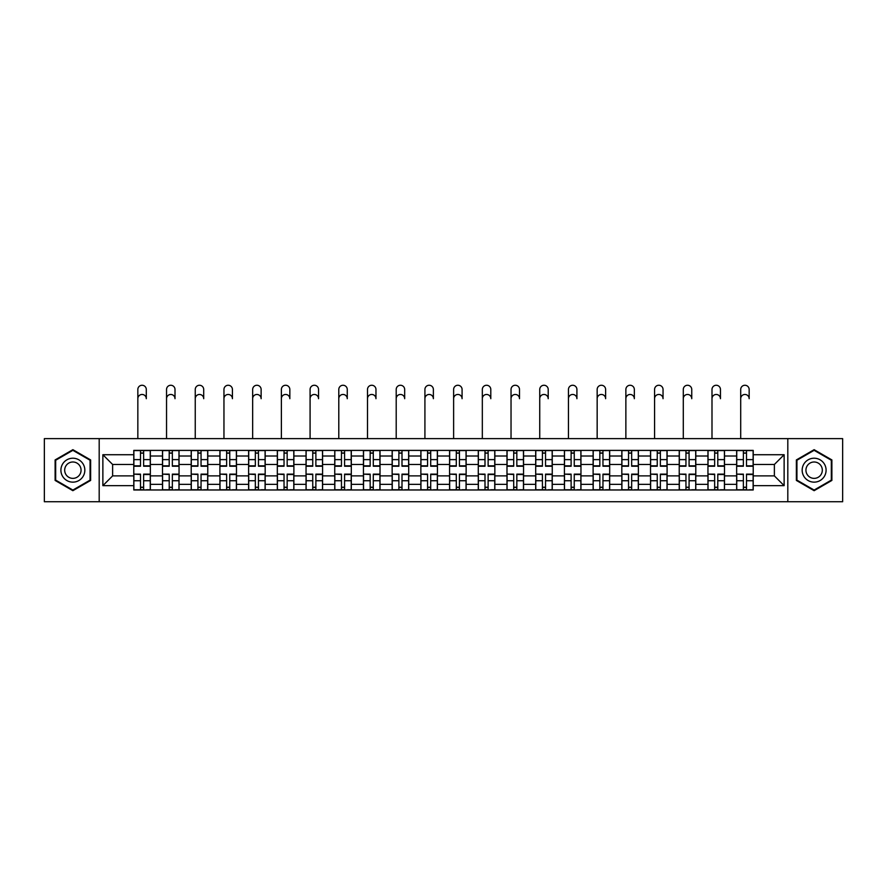 <?xml version="1.0" encoding="UTF-8"?>
<svg xmlns="http://www.w3.org/2000/svg" width="887" height="887" viewBox="0 0 887 887"><rect width="100%" height="100%" fill="white"/><g stroke="black" fill="none" stroke-linecap="round" stroke-linejoin="round"><path stroke-width="1.33" d="M787.811 501.743L842.65 501.743L842.65 438.621L44.35 438.621L44.35 501.743L787.811 501.743L787.811 438.621M162.498 489.968L162.498 456.018L150.346 456.018L150.346 489.968M150.346 456.018L150.346 450.396M162.498 456.018L162.498 450.396M179.052 450.396L179.052 489.968M191.204 489.968L191.204 450.396M207.769 450.396L207.769 489.968M219.909 489.968L219.909 450.396M236.474 450.396L236.474 489.968M248.615 489.968L248.615 450.396M265.18 450.396L265.18 489.968M277.321 489.968L277.321 450.396M293.885 450.396L293.885 489.968M306.037 489.968L306.037 450.396M322.591 450.396L322.591 489.968M334.743 489.968L334.743 450.396M351.307 450.396L351.307 489.968M363.448 489.968L363.448 450.396M380.013 450.396L380.013 489.968M392.154 489.968L392.154 450.396M408.719 450.396L408.719 489.968M420.87 489.968L420.87 450.396M437.424 450.396L437.424 489.968M449.576 489.968L449.576 450.396M466.13 450.396L466.13 489.968M478.281 489.968L478.281 450.396M494.846 450.396L494.846 489.968M506.987 489.968L506.987 450.396M523.552 450.396L523.552 489.968M535.693 489.968L535.693 450.396M552.257 450.396L552.257 489.968M564.409 489.968L564.409 450.396M580.963 450.396L580.963 489.968M593.115 489.968L593.115 450.396M609.679 450.396L609.679 489.968M621.82 489.968L621.82 450.396M638.385 450.396L638.385 489.968M650.526 489.968L650.526 450.396M667.091 450.396L667.091 489.968M679.231 489.968L679.231 450.396M695.796 450.396L695.796 489.968M707.948 489.968L707.948 450.396M724.502 450.396L724.502 489.968M736.653 489.968L736.653 450.396M736.653 475.887L724.502 475.887M707.948 475.887L695.796 475.887M679.231 475.887L667.091 475.887M650.526 475.887L638.385 475.887M621.82 475.887L609.679 475.887M593.115 475.887L580.963 475.887M564.409 475.887L552.257 475.887M535.693 475.887L523.552 475.887M506.987 475.887L494.846 475.887M478.281 475.887L466.13 475.887M449.576 475.887L437.424 475.887M420.87 475.887L408.719 475.887M392.154 475.887L380.013 475.887M363.448 475.887L351.307 475.887M334.743 475.887L322.591 475.887M306.037 475.887L293.885 475.887M277.321 475.887L265.18 475.887M248.615 475.887L236.474 475.887M219.909 475.887L207.769 475.887M191.204 475.887L179.052 475.887M162.498 475.887L150.346 475.887M736.653 464.478L724.502 464.478M707.948 464.478L695.796 464.478M679.231 464.478L667.091 464.478M650.526 464.478L638.385 464.478M621.82 464.478L609.679 464.478M593.115 464.478L580.963 464.478M564.409 464.478L552.257 464.478M535.693 464.478L523.552 464.478M506.987 464.478L494.846 464.478M478.281 464.478L466.13 464.478M449.576 464.478L437.424 464.478M420.87 464.478L408.719 464.478M392.154 464.478L380.013 464.478M363.448 464.478L351.307 464.478M334.743 464.478L322.591 464.478M306.037 464.478L293.885 464.478M277.321 464.478L265.18 464.478M248.615 464.478L236.474 464.478M219.909 464.478L207.769 464.478M191.204 464.478L179.052 464.478M162.498 464.478L150.346 464.478M112.627 475.887L133.782 475.887L133.782 464.478L112.627 464.478L112.627 475.887L102.87 485.644L102.87 454.721L133.782 454.721L133.782 464.478M753.218 464.478L753.218 475.887L774.373 475.887L774.373 464.478L753.218 464.478L753.218 450.396L133.782 450.396L133.782 454.721M753.218 454.721L784.13 454.721L784.13 485.644L753.218 485.644L753.218 475.887M133.782 475.887L133.782 489.968L753.218 489.968L753.218 485.644M133.782 485.644L102.87 485.644M99.189 501.743L99.189 438.621M90.629 459.932L72.878 449.676L55.116 459.932L55.116 480.432L72.878 490.688L90.629 480.432L90.629 459.932M831.884 459.932L814.122 449.676L796.371 459.932L796.371 480.432L814.122 490.688L831.884 480.432L831.884 459.932M143.627 487.207L140.501 487.207M140.501 453.157L143.627 453.157M172.344 487.207L169.206 487.207M169.206 453.157L172.344 453.157M201.05 487.207L197.923 487.207M197.923 453.157L201.05 453.157M229.755 487.207L226.628 487.207M226.628 453.157L229.755 453.157M258.461 487.207L255.334 487.207M255.334 453.157L258.461 453.157M287.166 487.207L284.04 487.207M284.04 453.157L287.166 453.157M315.883 487.207L312.745 487.207M312.745 453.157L315.883 453.157M344.588 487.207L341.462 487.207M341.462 453.157L344.588 453.157M373.294 487.207L370.167 487.207M370.167 453.157L373.294 453.157M401.999 487.207L398.873 487.207M398.873 453.157L401.999 453.157M430.705 487.207L427.578 487.207M427.578 453.157L430.705 453.157M459.422 487.207L456.295 487.207M456.295 453.157L459.422 453.157M488.127 487.207L485.001 487.207M485.001 453.157L488.127 453.157M516.833 487.207L513.706 487.207M513.706 453.157L516.833 453.157M545.538 487.207L542.412 487.207M542.412 453.157L545.538 453.157M574.255 487.207L571.117 487.207M571.117 453.157L574.255 453.157M602.96 487.207L599.834 487.207M599.834 453.157L602.96 453.157M631.666 487.207L628.539 487.207M628.539 453.157L631.666 453.157M660.371 487.207L657.245 487.207M657.245 453.157L660.371 453.157M689.077 487.207L685.95 487.207M685.95 453.157L689.077 453.157M717.794 487.207L714.656 487.207M714.656 453.157L717.794 453.157M746.499 487.207L743.373 487.207M743.373 453.157L746.499 453.157M102.87 454.721L112.627 464.478M774.373 475.887L784.13 485.644M774.373 464.478L784.13 454.721M137.84 398.695L137.84 389.493A4.235 4.235 0 0 1 142.064 385.257A4.235 4.235 0 0 1 146.3 389.493L146.3 398.695A4.235 4.235 79.7 0 0 142.064 394.46A4.235 4.235 79.7 0 0 137.84 398.695L137.84 438.621M143.627 466.229L143.627 450.585L150.258 450.585L150.258 466.229L143.627 466.229M140.501 452.98L143.627 452.98M140.501 450.585L133.882 450.585L133.882 466.229L140.501 466.229L140.501 450.585L143.627 450.585M140.501 474.534L133.882 474.135L140.501 474.135L140.501 489.779L133.882 489.779L137.563 489.779M133.882 474.534L133.882 489.779M143.627 487.395L140.501 487.395M146.577 489.779L150.258 489.779L150.258 474.135L143.627 474.135L143.627 489.779L137.84 489.779M150.258 489.779L146.3 489.779M166.545 398.695L166.545 389.493A4.235 4.235 0 0 1 170.77 385.257A4.235 4.235 0 0 1 175.005 389.493L175.005 398.695A4.235 4.235 79.7 0 0 170.77 394.46A4.235 4.235 79.7 0 0 166.545 398.695L166.545 438.621M172.344 466.229L172.344 450.585L178.963 450.585L178.963 466.229L172.344 466.229M169.206 452.98L172.344 452.98M169.206 450.585L162.587 450.585L162.587 466.229L169.206 466.229L169.206 450.585L172.344 450.585M195.251 398.695L195.251 389.493A4.235 4.235 0 0 1 199.486 385.257A4.235 4.235 0 0 1 203.711 389.493L203.711 398.695A4.235 4.235 79.7 0 0 199.486 394.46A4.235 4.235 79.7 0 0 195.251 398.695L195.251 438.621M201.05 466.229L201.05 450.585L207.669 450.585L207.669 466.229L201.05 466.229M197.923 452.98L201.05 452.98M197.923 450.585L191.293 450.585L191.293 466.229L197.923 466.229L197.923 450.585L201.05 450.585M62.511 476.164A11.963 11.963 0 0 0 78.854 480.543A11.963 11.963 0 0 0 83.234 464.2A11.963 11.963 0 0 0 66.891 459.821A11.963 11.963 0 0 0 62.511 476.164M65.782 474.279A8.194 8.194 0 0 0 76.969 477.273A8.194 8.194 0 0 0 79.963 466.085A8.194 8.194 0 0 0 68.776 463.092A8.194 8.194 0 0 0 65.782 474.279M72.878 450.319L90.075 460.253L90.075 480.122L72.878 490.056L55.67 480.122L55.67 460.253L72.878 450.319M803.766 476.164A11.963 11.963 0 0 0 820.109 480.543A11.963 11.963 0 0 0 824.489 464.2A11.963 11.963 0 0 0 808.146 459.821A11.963 11.963 0 0 0 803.766 476.164M807.037 474.279A8.194 8.194 0 0 0 818.224 477.273A8.194 8.194 0 0 0 821.218 466.085A8.194 8.194 0 0 0 810.031 463.092A8.194 8.194 0 0 0 807.037 474.279M814.122 450.319L831.33 460.253L831.33 480.122L814.122 490.056L796.925 480.122L796.925 460.253L814.122 450.319M169.206 474.534L162.587 474.135L169.206 474.135L169.206 489.779L162.587 489.779L166.268 489.779M162.587 474.534L162.587 489.779M172.344 487.395L169.206 487.395M175.282 489.779L178.963 489.779L178.963 474.135L172.344 474.135L172.344 489.779L166.545 489.779M178.963 489.779L175.005 489.779M197.923 474.534L191.293 474.135L197.923 474.135L197.923 489.779L191.293 489.779L194.974 489.779M191.293 474.534L191.293 489.779M201.05 487.395L197.923 487.395M203.988 489.779L207.669 489.779L207.669 474.135L201.05 474.135L201.05 489.779L195.251 489.779M207.669 489.779L203.711 489.779M223.956 398.695L223.956 389.493A4.235 4.235 0 0 1 228.192 385.257A4.235 4.235 0 0 1 232.427 389.493L232.427 398.695A4.235 4.235 79.7 0 0 228.192 394.46A4.235 4.235 79.7 0 0 223.956 398.695L223.956 438.621M229.755 466.229L229.755 450.585L236.385 450.585L236.385 466.229L229.755 466.229M226.628 452.98L229.755 452.98M226.628 450.585L219.998 450.585L219.998 466.229L226.628 466.229L226.628 450.585L229.755 450.585M252.662 398.695L252.662 389.493A4.235 4.235 0 0 1 256.897 385.257A4.235 4.235 0 0 1 261.133 389.493L261.133 398.695A4.235 4.235 79.7 0 0 256.897 394.46A4.235 4.235 79.7 0 0 252.662 398.695L252.662 438.621M258.461 466.229L258.461 450.585L265.091 450.585L265.091 466.229L258.461 466.229M255.334 452.98L258.461 452.98M255.334 450.585L248.715 450.585L248.715 466.229L255.334 466.229L255.334 450.585L258.461 450.585M281.379 398.695L281.379 389.493A4.235 4.235 0 0 1 285.603 385.257A4.235 4.235 0 0 1 289.838 389.493L289.838 398.695A4.235 4.235 79.7 0 0 285.603 394.46A4.235 4.235 79.7 0 0 281.379 398.695L281.379 438.621M287.166 466.229L287.166 450.585L293.797 450.585L293.797 466.229L287.166 466.229M284.04 452.98L287.166 452.98M284.04 450.585L277.42 450.585L277.42 466.229L284.04 466.229L284.04 450.585L287.166 450.585M226.628 474.534L219.998 474.135L226.628 474.135L226.628 489.779L219.998 489.779L223.679 489.779M219.998 474.534L219.998 489.779M229.755 487.395L226.628 487.395M232.704 489.779L236.385 489.779L236.385 474.135L229.755 474.135L229.755 489.779L223.956 489.779M236.385 489.779L232.427 489.779M255.334 474.534L248.715 474.135L255.334 474.135L255.334 489.779L248.715 489.779L252.385 489.779M248.715 474.534L248.715 489.779M258.461 487.395L255.334 487.395M261.41 489.779L265.091 489.779L265.091 474.135L258.461 474.135L258.461 489.779L252.662 489.779M265.091 489.779L261.133 489.779M284.04 474.534L277.42 474.135L284.04 474.135L284.04 489.779L277.42 489.779L281.101 489.779M277.42 474.534L277.42 489.779M287.166 487.395L284.04 487.395M290.116 489.779L293.797 489.779L293.797 474.135L287.166 474.135L287.166 489.779L281.379 489.779M293.797 489.779L289.838 489.779M310.084 398.695L310.084 389.493A4.235 4.235 0 0 1 314.32 385.257A4.235 4.235 0 0 1 318.544 389.493L318.544 398.695A4.235 4.235 79.7 0 0 314.32 394.46A4.235 4.235 79.7 0 0 310.084 398.695L310.084 438.621M315.883 466.229L315.883 450.585L322.502 450.585L322.502 466.229L315.883 466.229M312.745 452.98L315.883 452.98M312.745 450.585L306.126 450.585L306.126 466.229L312.745 466.229L312.745 450.585L315.883 450.585M312.745 474.534L306.126 474.135L312.745 474.135L312.745 489.779L306.126 489.779L309.807 489.779M306.126 474.534L306.126 489.779M315.883 487.395L312.745 487.395M318.821 489.779L322.502 489.779L322.502 474.135L315.883 474.135L315.883 489.779L310.084 489.779M322.502 489.779L318.544 489.779M338.79 398.695L338.79 389.493A4.235 4.235 0 0 1 343.025 385.257A4.235 4.235 0 0 1 347.26 389.493L347.26 398.695A4.235 4.235 79.7 0 0 343.025 394.46A4.235 4.235 79.7 0 0 338.79 398.695L338.79 438.621M344.588 466.229L344.588 450.585L351.208 450.585L351.208 466.229L344.588 466.229M341.462 452.98L344.588 452.98M341.462 450.585L334.831 450.585L334.831 466.229L341.462 466.229L341.462 450.585L344.588 450.585M341.462 474.534L334.831 474.135L341.462 474.135L341.462 489.779L334.831 489.779L338.512 489.779M334.831 474.534L334.831 489.779M344.588 487.395L341.462 487.395M347.527 489.779L351.208 489.779L351.208 474.135L344.588 474.135L344.588 489.779L338.79 489.779M351.208 489.779L347.26 489.779M367.495 398.695L367.495 389.493A4.235 4.235 0 0 1 371.731 385.257A4.235 4.235 0 0 1 375.966 389.493L375.966 398.695A4.235 4.235 79.7 0 0 371.731 394.46A4.235 4.235 79.7 0 0 367.495 398.695L367.495 438.621M373.294 466.229L373.294 450.585L379.924 450.585L379.924 466.229L373.294 466.229M370.167 452.98L373.294 452.98M370.167 450.585L363.537 450.585L363.537 466.229L370.167 466.229L370.167 450.585L373.294 450.585M370.167 474.534L363.537 474.135L370.167 474.135L370.167 489.779L363.537 489.779L367.218 489.779M363.537 474.534L363.537 489.779M373.294 487.395L370.167 487.395M376.243 489.779L379.924 489.779L379.924 474.135L373.294 474.135L373.294 489.779L367.495 489.779M379.924 489.779L375.966 489.779M396.201 398.695L396.201 389.493A4.235 4.235 0 0 1 400.436 385.257A4.235 4.235 0 0 1 404.672 389.493L404.672 398.695A4.235 4.235 79.7 0 0 400.436 394.46A4.235 4.235 79.7 0 0 396.201 398.695L396.201 438.621M401.999 466.229L401.999 450.585L408.63 450.585L408.63 466.229L401.999 466.229M398.873 452.98L401.999 452.98M398.873 450.585L392.254 450.585L392.254 466.229L398.873 466.229L398.873 450.585L401.999 450.585M398.873 474.534L392.254 474.135L398.873 474.135L398.873 489.779L392.254 489.779L395.935 489.779M392.254 474.534L392.254 489.779M401.999 487.395L398.873 487.395M404.949 489.779L408.63 489.779L408.63 474.135L401.999 474.135L401.999 489.779L396.201 489.779M408.63 489.779L404.672 489.779M424.917 398.695L424.917 389.493A4.235 4.235 0 0 1 429.142 385.257A4.235 4.235 0 0 1 433.377 389.493L433.377 398.695A4.235 4.235 79.7 0 0 429.142 394.46A4.235 4.235 79.7 0 0 424.917 398.695L424.917 438.621M430.705 466.229L430.705 450.585L437.335 450.585L437.335 466.229L430.705 466.229M427.578 452.98L430.705 452.98M427.578 450.585L420.959 450.585L420.959 466.229L427.578 466.229L427.578 450.585L430.705 450.585M427.578 474.534L420.959 474.135L427.578 474.135L427.578 489.779L420.959 489.779L424.64 489.779M420.959 474.534L420.959 489.779M430.705 487.395L427.578 487.395M433.654 489.779L437.335 489.779L437.335 474.135L430.705 474.135L430.705 489.779L424.917 489.779M437.335 489.779L433.377 489.779M453.623 398.695L453.623 389.493A4.235 4.235 0 0 1 457.858 385.257A4.235 4.235 0 0 1 462.083 389.493L462.083 398.695A4.235 4.235 79.7 0 0 457.858 394.46A4.235 4.235 79.7 0 0 453.623 398.695L453.623 438.621M459.422 466.229L459.422 450.585L466.041 450.585L466.041 466.229L459.422 466.229M456.295 452.98L459.422 452.98M456.295 450.585L449.665 450.585L449.665 466.229L456.295 466.229L456.295 450.585L459.422 450.585M456.295 474.534L449.665 474.135L456.295 474.135L456.295 489.779L449.665 489.779L453.346 489.779M449.665 474.534L449.665 489.779M459.422 487.395L456.295 487.395M462.36 489.779L466.041 489.779L466.041 474.135L459.422 474.135L459.422 489.779L453.623 489.779M466.041 489.779L462.083 489.779M482.328 398.695L482.328 389.493A4.235 4.235 0 0 1 486.564 385.257A4.235 4.235 0 0 1 490.799 389.493L490.799 398.695A4.235 4.235 79.7 0 0 486.564 394.46A4.235 4.235 79.7 0 0 482.328 398.695L482.328 438.621M488.127 466.229L488.127 450.585L494.746 450.585L494.746 466.229L488.127 466.229M485.001 452.98L488.127 452.98M485.001 450.585L478.37 450.585L478.37 466.229L485.001 466.229L485.001 450.585L488.127 450.585M485.001 474.534L478.37 474.135L485.001 474.135L485.001 489.779L478.37 489.779L482.051 489.779M478.37 474.534L478.37 489.779M488.127 487.395L485.001 487.395M491.065 489.779L494.746 489.779L494.746 474.135L488.127 474.135L488.127 489.779L482.328 489.779M494.746 489.779L490.799 489.779M511.034 398.695L511.034 389.493A4.235 4.235 0 0 1 515.269 385.257A4.235 4.235 0 0 1 519.505 389.493L519.505 398.695A4.235 4.235 79.7 0 0 515.269 394.46A4.235 4.235 79.7 0 0 511.034 398.695L511.034 438.621M516.833 466.229L516.833 450.585L523.463 450.585L523.463 466.229L516.833 466.229M513.706 452.98L516.833 452.98M513.706 450.585L507.076 450.585L507.076 466.229L513.706 466.229L513.706 450.585L516.833 450.585M513.706 474.534L507.076 474.135L513.706 474.135L513.706 489.779L507.076 489.779L510.757 489.779M507.076 474.534L507.076 489.779M516.833 487.395L513.706 487.395M519.782 489.779L523.463 489.779L523.463 474.135L516.833 474.135L516.833 489.779L511.034 489.779M523.463 489.779L519.505 489.779M539.74 398.695L539.74 389.493A4.235 4.235 0 0 1 543.975 385.257A4.235 4.235 0 0 1 548.21 389.493L548.21 398.695A4.235 4.235 79.7 0 0 543.975 394.46A4.235 4.235 79.7 0 0 539.74 398.695L539.74 438.621M545.538 466.229L545.538 450.585L552.169 450.585L552.169 466.229L545.538 466.229M542.412 452.98L545.538 452.98M542.412 450.585L535.792 450.585L535.792 466.229L542.412 466.229L542.412 450.585L545.538 450.585M542.412 474.534L535.792 474.135L542.412 474.135L542.412 489.779L535.792 489.779L539.473 489.779M535.792 474.534L535.792 489.779M545.538 487.395L542.412 487.395M548.488 489.779L552.169 489.779L552.169 474.135L545.538 474.135L545.538 489.779L539.74 489.779M552.169 489.779L548.21 489.779M568.456 398.695L568.456 389.493A4.235 4.235 0 0 1 572.68 385.257A4.235 4.235 0 0 1 576.916 389.493L576.916 398.695A4.235 4.235 79.7 0 0 572.68 394.46A4.235 4.235 79.7 0 0 568.456 398.695L568.456 438.621M574.255 466.229L574.255 450.585L580.874 450.585L580.874 466.229L574.255 466.229M571.117 452.98L574.255 452.98M571.117 450.585L564.498 450.585L564.498 466.229L571.117 466.229L571.117 450.585L574.255 450.585M571.117 474.534L564.498 474.135L571.117 474.135L571.117 489.779L564.498 489.779L568.179 489.779M564.498 474.534L564.498 489.779M574.255 487.395L571.117 487.395M577.193 489.779L580.874 489.779L580.874 474.135L574.255 474.135L574.255 489.779L568.456 489.779M580.874 489.779L576.916 489.779M597.162 398.695L597.162 389.493A4.235 4.235 0 0 1 601.397 385.257A4.235 4.235 0 0 1 605.621 389.493L605.621 398.695A4.235 4.235 79.7 0 0 601.397 394.46A4.235 4.235 79.7 0 0 597.162 398.695L597.162 438.621M602.96 466.229L602.96 450.585L609.58 450.585L609.58 466.229L602.96 466.229M599.834 452.98L602.96 452.98M599.834 450.585L593.203 450.585L593.203 466.229L599.834 466.229L599.834 450.585L602.96 450.585M599.834 474.534L593.203 474.135L599.834 474.135L599.834 489.779L593.203 489.779L596.884 489.779M593.203 474.534L593.203 489.779M602.96 487.395L599.834 487.395M605.899 489.779L609.58 489.779L609.58 474.135L602.96 474.135L602.96 489.779L597.162 489.779M609.58 489.779L605.621 489.779M625.867 398.695L625.867 389.493A4.235 4.235 0 0 1 630.103 385.257A4.235 4.235 0 0 1 634.338 389.493L634.338 398.695A4.235 4.235 79.7 0 0 630.103 394.46A4.235 4.235 79.7 0 0 625.867 398.695L625.867 438.621M631.666 466.229L631.666 450.585L638.285 450.585L638.285 466.229L631.666 466.229M628.539 452.98L631.666 452.98M628.539 450.585L621.909 450.585L621.909 466.229L628.539 466.229L628.539 450.585L631.666 450.585M628.539 474.534L621.909 474.135L628.539 474.135L628.539 489.779L621.909 489.779L625.59 489.779M621.909 474.534L621.909 489.779M631.666 487.395L628.539 487.395M634.615 489.779L638.285 489.779L638.285 474.135L631.666 474.135L631.666 489.779L625.867 489.779M638.285 489.779L634.338 489.779M654.573 398.695L654.573 389.493A4.235 4.235 0 0 1 658.808 385.257A4.235 4.235 0 0 1 663.044 389.493L663.044 398.695A4.235 4.235 79.7 0 0 658.808 394.46A4.235 4.235 79.7 0 0 654.573 398.695L654.573 438.621M660.371 466.229L660.371 450.585L667.002 450.585L667.002 466.229L660.371 466.229M657.245 452.98L660.371 452.98M657.245 450.585L650.614 450.585L650.614 466.229L657.245 466.229L657.245 450.585L660.371 450.585M657.245 474.534L650.614 474.135L657.245 474.135L657.245 489.779L650.614 489.779L654.296 489.779M650.614 474.534L650.614 489.779M660.371 487.395L657.245 487.395M663.321 489.779L667.002 489.779L667.002 474.135L660.371 474.135L660.371 489.779L654.573 489.779M667.002 489.779L663.044 489.779M683.289 398.695L683.289 389.493A4.235 4.235 0 0 1 687.514 385.257A4.235 4.235 0 0 1 691.749 389.493L691.749 398.695A4.235 4.235 79.7 0 0 687.514 394.46A4.235 4.235 79.7 0 0 683.289 398.695L683.289 438.621M689.077 466.229L689.077 450.585L695.707 450.585L695.707 466.229L689.077 466.229M685.95 452.98L689.077 452.98M685.95 450.585L679.331 450.585L679.331 466.229L685.95 466.229L685.95 450.585L689.077 450.585M685.95 474.534L679.331 474.135L685.95 474.135L685.95 489.779L679.331 489.779L683.012 489.779M679.331 474.534L679.331 489.779M689.077 487.395L685.95 487.395M692.026 489.779L695.707 489.779L695.707 474.135L689.077 474.135L689.077 489.779L683.289 489.779M695.707 489.779L691.749 489.779M711.995 398.695L711.995 389.493A4.235 4.235 0 0 1 716.23 385.257A4.235 4.235 0 0 1 720.455 389.493L720.455 398.695A4.235 4.235 79.7 0 0 716.23 394.46A4.235 4.235 79.7 0 0 711.995 398.695L711.995 438.621M717.794 466.229L717.794 450.585L724.413 450.585L724.413 466.229L717.794 466.229M714.656 452.98L717.794 452.98M714.656 450.585L708.037 450.585L708.037 466.229L714.656 466.229L714.656 450.585L717.794 450.585M714.656 474.534L708.037 474.135L714.656 474.135L714.656 489.779L708.037 489.779L711.718 489.779M708.037 474.534L708.037 489.779M717.794 487.395L714.656 487.395M720.732 489.779L724.413 489.779L724.413 474.135L717.794 474.135L717.794 489.779L711.995 489.779M724.413 489.779L720.455 489.779M740.7 398.695L740.7 389.493A4.235 4.235 0 0 1 744.936 385.257A4.235 4.235 0 0 1 749.16 389.493L749.16 398.695A4.235 4.235 79.7 0 0 744.936 394.46A4.235 4.235 79.7 0 0 740.7 398.695L740.7 438.621M746.499 466.229L746.499 450.585L753.118 450.585L753.118 466.229L746.499 466.229M743.373 452.98L746.499 452.98M743.373 450.585L736.742 450.585L736.742 466.229L743.373 466.229L743.373 450.585L746.499 450.585M743.373 474.534L736.742 474.135L743.373 474.135L743.373 489.779L736.742 489.779L740.423 489.779M736.742 474.534L736.742 489.779M746.499 487.395L743.373 487.395M749.437 489.779L753.118 489.779L753.118 474.135L746.499 474.135L746.499 489.779L740.7 489.779M753.118 489.779L749.16 489.779M707.948 456.018L695.796 456.018M679.231 456.018L667.091 456.018M650.526 456.018L638.385 456.018M621.82 456.018L609.679 456.018M593.115 456.018L580.963 456.018M564.409 456.018L552.257 456.018M535.693 456.018L523.552 456.018M506.987 456.018L494.846 456.018M478.281 456.018L466.13 456.018M449.576 456.018L437.424 456.018M420.87 456.018L408.719 456.018M392.154 456.018L380.013 456.018M363.448 456.018L351.307 456.018M334.743 456.018L322.591 456.018M306.037 456.018L293.885 456.018M277.321 456.018L265.18 456.018M248.615 456.018L236.474 456.018M219.909 456.018L207.769 456.018M191.204 456.018L179.052 456.018M736.653 456.018L724.502 456.018M707.948 484.357L695.796 484.357M679.231 484.357L667.091 484.357M650.526 484.357L638.385 484.357M621.82 484.357L609.679 484.357M593.115 484.357L580.963 484.357M564.409 484.357L552.257 484.357M535.693 484.357L523.552 484.357M506.987 484.357L494.846 484.357M478.281 484.357L466.13 484.357M449.576 484.357L437.424 484.357M420.87 484.357L408.719 484.357M392.154 484.357L380.013 484.357M363.448 484.357L351.307 484.357M334.743 484.357L322.591 484.357M306.037 484.357L293.885 484.357M277.321 484.357L265.18 484.357M248.615 484.357L236.474 484.357M219.909 484.357L207.769 484.357M191.204 484.357L179.052 484.357M162.498 484.357L150.346 484.357M736.653 484.357L724.502 484.357M143.627 465.841L150.258 465.841M143.627 459.621L150.258 459.621M133.882 465.841L140.501 465.841M133.882 459.621L140.501 459.621M140.501 480.743L133.882 480.743M150.258 474.534L143.627 474.534M150.258 480.743L143.627 480.743M172.344 465.841L178.963 465.841M172.344 459.621L178.963 459.621M162.587 465.841L169.206 465.841M162.587 459.621L169.206 459.621M201.05 465.841L207.669 465.841M201.05 459.621L207.669 459.621M191.293 465.841L197.923 465.841M191.293 459.621L197.923 459.621M169.206 480.743L162.587 480.743M178.963 474.534L172.344 474.534M178.963 480.743L172.344 480.743M197.923 480.743L191.293 480.743M207.669 474.534L201.05 474.534M207.669 480.743L201.05 480.743M229.755 465.841L236.385 465.841M229.755 459.621L236.385 459.621M219.998 465.841L226.628 465.841M219.998 459.621L226.628 459.621M258.461 465.841L265.091 465.841M258.461 459.621L265.091 459.621M248.715 465.841L255.334 465.841M248.715 459.621L255.334 459.621M287.166 465.841L293.797 465.841M287.166 459.621L293.797 459.621M277.42 465.841L284.04 465.841M277.42 459.621L284.04 459.621M226.628 480.743L219.998 480.743M236.385 474.534L229.755 474.534M236.385 480.743L229.755 480.743M255.334 480.743L248.715 480.743M265.091 474.534L258.461 474.534M265.091 480.743L258.461 480.743M284.04 480.743L277.42 480.743M293.797 474.534L287.166 474.534M293.797 480.743L287.166 480.743M315.883 465.841L322.502 465.841M315.883 459.621L322.502 459.621M306.126 465.841L312.745 465.841M306.126 459.621L312.745 459.621M312.745 480.743L306.126 480.743M322.502 474.534L315.883 474.534M322.502 480.743L315.883 480.743M344.588 465.841L351.208 465.841M344.588 459.621L351.208 459.621M334.831 465.841L341.462 465.841M334.831 459.621L341.462 459.621M341.462 480.743L334.831 480.743M351.208 474.534L344.588 474.534M351.208 480.743L344.588 480.743M373.294 465.841L379.924 465.841M373.294 459.621L379.924 459.621M363.537 465.841L370.167 465.841M363.537 459.621L370.167 459.621M370.167 480.743L363.537 480.743M379.924 474.534L373.294 474.534M379.924 480.743L373.294 480.743M401.999 465.841L408.63 465.841M401.999 459.621L408.63 459.621M392.254 465.841L398.873 465.841M392.254 459.621L398.873 459.621M398.873 480.743L392.254 480.743M408.63 474.534L401.999 474.534M408.63 480.743L401.999 480.743M430.705 465.841L437.335 465.841M430.705 459.621L437.335 459.621M420.959 465.841L427.578 465.841M420.959 459.621L427.578 459.621M427.578 480.743L420.959 480.743M437.335 474.534L430.705 474.534M437.335 480.743L430.705 480.743M459.422 465.841L466.041 465.841M459.422 459.621L466.041 459.621M449.665 465.841L456.295 465.841M449.665 459.621L456.295 459.621M456.295 480.743L449.665 480.743M466.041 474.534L459.422 474.534M466.041 480.743L459.422 480.743M488.127 465.841L494.746 465.841M488.127 459.621L494.746 459.621M478.37 465.841L485.001 465.841M478.37 459.621L485.001 459.621M485.001 480.743L478.37 480.743M494.746 474.534L488.127 474.534M494.746 480.743L488.127 480.743M516.833 465.841L523.463 465.841M516.833 459.621L523.463 459.621M507.076 465.841L513.706 465.841M507.076 459.621L513.706 459.621M513.706 480.743L507.076 480.743M523.463 474.534L516.833 474.534M523.463 480.743L516.833 480.743M545.538 465.841L552.169 465.841M545.538 459.621L552.169 459.621M535.792 465.841L542.412 465.841M535.792 459.621L542.412 459.621M542.412 480.743L535.792 480.743M552.169 474.534L545.538 474.534M552.169 480.743L545.538 480.743M574.255 465.841L580.874 465.841M574.255 459.621L580.874 459.621M564.498 465.841L571.117 465.841M564.498 459.621L571.117 459.621M571.117 480.743L564.498 480.743M580.874 474.534L574.255 474.534M580.874 480.743L574.255 480.743M602.96 465.841L609.58 465.841M602.96 459.621L609.58 459.621M593.203 465.841L599.834 465.841M593.203 459.621L599.834 459.621M599.834 480.743L593.203 480.743M609.58 474.534L602.96 474.534M609.58 480.743L602.96 480.743M631.666 465.841L638.285 465.841M631.666 459.621L638.285 459.621M621.909 465.841L628.539 465.841M621.909 459.621L628.539 459.621M628.539 480.743L621.909 480.743M638.285 474.534L631.666 474.534M638.285 480.743L631.666 480.743M660.371 465.841L667.002 465.841M660.371 459.621L667.002 459.621M650.614 465.841L657.245 465.841M650.614 459.621L657.245 459.621M657.245 480.743L650.614 480.743M667.002 474.534L660.371 474.534M667.002 480.743L660.371 480.743M689.077 465.841L695.707 465.841M689.077 459.621L695.707 459.621M679.331 465.841L685.95 465.841M679.331 459.621L685.95 459.621M685.95 480.743L679.331 480.743M695.707 474.534L689.077 474.534M695.707 480.743L689.077 480.743M717.794 465.841L724.413 465.841M717.794 459.621L724.413 459.621M708.037 465.841L714.656 465.841M708.037 459.621L714.656 459.621M714.656 480.743L708.037 480.743M724.413 474.534L717.794 474.534M724.413 480.743L717.794 480.743M746.499 465.841L753.118 465.841M746.499 459.621L753.118 459.621M736.742 465.841L743.373 465.841M736.742 459.621L743.373 459.621M743.373 480.743L736.742 480.743M753.118 474.534L746.499 474.534M753.118 480.743L746.499 480.743"/></g></svg>
